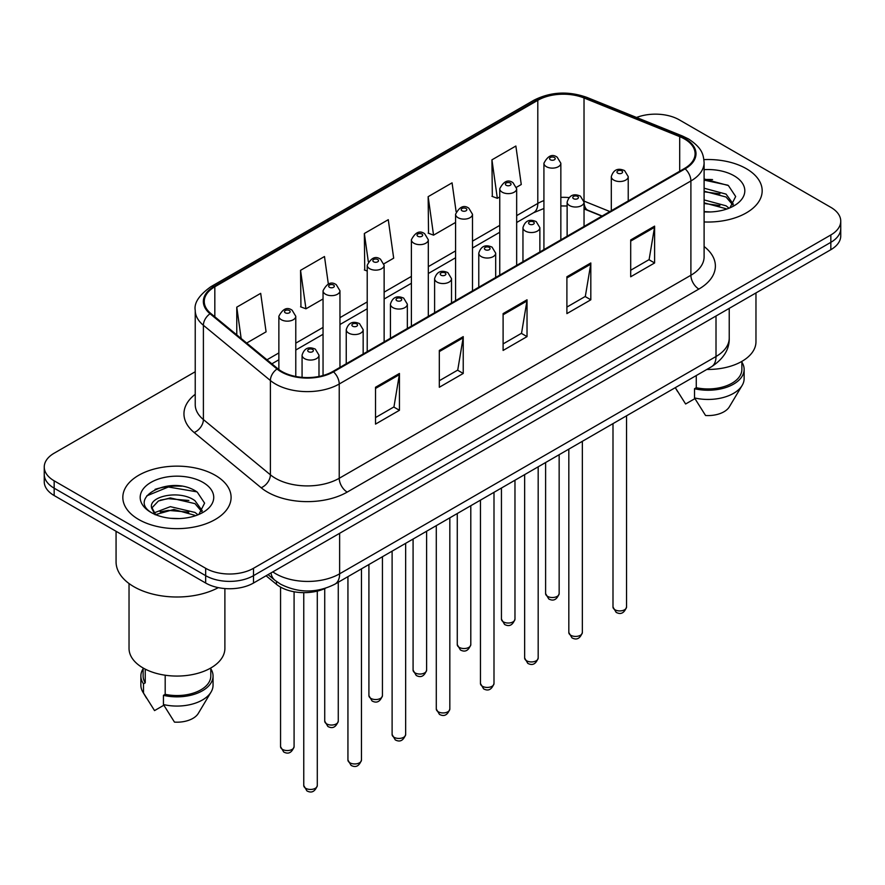 <?xml version="1.0" encoding="UTF-8"?>
<svg xmlns="http://www.w3.org/2000/svg" width="885" height="885" viewBox="0 0 885 885"><rect width="100%" height="100%" fill="white"/><g stroke="black" fill="none" stroke-linecap="round" stroke-linejoin="round"><path stroke-width="1.33" d="M601.889 216.15L585.051 209.347A45.113 26.041 0 0 0 584.045 208.948M325.437 588.304A33.829 19.536 180 0 1 276.452 584.321L266.075 575.77M746.32 168.681A54.129 31.252 0 0 0 703.918 159.61A54.129 31.252 0 0 1 746.32 168.681A54.129 31.252 0 0 1 762.173 190.773A54.129 31.252 0 0 0 746.32 168.681M215.232 475.289A54.129 31.252 0 0 0 156.247 468.519A54.129 31.252 0 0 0 122.827 497.392A54.129 31.252 0 0 0 138.679 519.484A54.129 31.252 0 0 0 197.676 526.265A54.129 31.252 0 0 0 231.096 497.392A54.129 31.252 0 0 0 215.232 475.289A54.129 31.252 0 0 0 156.247 468.519A54.129 31.252 0 0 0 122.827 497.392A54.129 31.252 0 0 0 138.679 519.484A54.129 31.252 0 0 0 197.676 526.265A54.129 31.252 0 0 0 231.096 497.392A54.129 31.252 0 0 0 215.232 475.289M684.514 138.978A36.086 20.831 180 0 1 695.09 153.713A36.086 20.831 180 0 1 684.514 168.449L332.86 371.479A36.086 20.831 180 0 1 277.779 368.691L210.785 313.456A36.086 20.831 180 0 1 204.258 301.497A36.086 20.831 180 0 1 214.823 286.773L537.803 100.304A36.086 20.831 180 0 1 584.023 97.969L679.702 136.644A36.086 20.831 180 0 1 684.514 138.978M685.156 138.613A36.993 21.351 0 0 0 680.211 136.224L584.531 97.538A36.993 21.351 0 0 0 537.162 99.939L214.192 286.397A36.993 21.351 0 0 0 210.044 313.755L277.038 368.99A36.993 21.351 0 0 0 333.49 371.844L685.156 168.814A36.993 21.351 0 0 0 685.156 138.613M195.231 371.744L54.162 453.197A33.829 19.536 0 0 0 44.25 467.003L44.25 481.739A33.829 19.536 0 0 0 54.162 495.545L205.663 583.027L205.663 575.659A33.829 19.536 0 0 0 253.508 575.659L830.838 242.335A33.829 19.536 0 0 0 840.75 228.529A33.829 19.536 0 0 1 830.838 242.335L253.508 575.659A33.829 19.536 0 0 1 205.663 575.659L54.162 488.188L205.663 575.659L205.663 568.292A33.829 19.536 0 0 0 253.508 568.292L830.838 234.968A33.829 19.536 0 0 0 840.75 221.161A33.829 19.536 0 0 0 830.838 207.344L679.337 119.873A33.829 19.536 0 0 0 636.558 117.473M44.25 474.371A33.829 19.536 0 0 0 54.162 488.188A33.829 19.536 0 0 1 44.25 474.371M375.517 387.265L375.517 424.103L399.445 410.286L399.445 373.459L375.517 387.265M375.517 417.565L393.947 406.923L399.345 374.676A9.027 5.21 -120 0 0 399.445 373.459M393.781 407.023L399.445 410.286M439.314 350.438L439.314 387.265L463.231 373.459L463.231 336.621L439.314 350.438M439.314 380.727L457.733 370.096L463.132 337.849A9.027 5.21 -120 0 0 463.231 336.621M457.578 370.184L463.231 373.459M630.695 239.946L630.695 276.773L654.612 262.967L654.612 226.129L630.695 239.946M630.695 270.246L649.114 259.604L654.513 227.357A9.027 5.21 -120 0 0 654.612 226.129M648.948 259.692L654.612 262.967M566.898 276.773L566.898 313.611L590.815 299.794L590.815 262.967L566.898 276.773M566.898 307.073L585.317 296.431L590.726 264.184A9.027 5.21 -120 0 0 590.815 262.967M585.162 296.53L590.815 299.794M503.1 313.611L503.1 350.438L527.029 336.621L527.029 299.794L503.1 313.611M503.1 343.9L521.53 333.269L526.929 301.022A9.027 5.21 -120 0 0 527.029 299.794M521.365 333.357L527.029 336.621M704.106 221.947A54.129 31.252 0 0 0 762.173 190.773A54.129 31.252 0 0 1 704.106 221.947M44.25 467.003A33.829 19.536 0 0 0 54.162 480.82L205.663 568.292M246.672 343.048L266.086 331.831L260.688 293.344L236.771 307.161L236.771 334.873M456.107 211.648L452.069 182.852L428.152 196.669L428.528 233.275M516.497 187.266L521.265 184.511L515.866 146.025L491.938 159.842L492.325 196.448M328.335 283.997L324.485 256.517L300.557 270.334L300.944 306.94M383.968 263.774L393.681 258.166L388.272 219.69L364.354 233.496L364.742 270.102M367.22 271.031L364.354 269.958M364.354 233.496L368.304 261.628M428.152 196.669L433.55 235.156L455.576 222.434M433.55 235.156L428.152 233.131M491.938 159.842L497.337 198.317L499.748 196.935M497.337 198.317L491.938 196.304M300.557 270.334L305.956 308.81L323.047 298.953M305.956 308.81L300.557 306.796M236.771 307.161L241.162 338.501M181.469 486.208A45.113 26.041 0 0 0 155.074 489.35M712.547 179.6A45.113 26.041 0 0 0 704.106 179.566M205.663 583.027A33.829 19.536 0 0 0 253.508 583.027L830.838 249.703A33.829 19.536 0 0 0 840.75 235.897L840.75 221.161M706.827 369.443A47.923 27.667 0 0 0 755.967 341.787L755.967 292.935M704.106 211.603L710.478 211.957M704.106 199.91L726.065 205.807L729.052 208.196M704.106 202.842L726.065 208.727M704.106 188.217L726.065 194.114L733.388 204.225M704.106 191.182L726.065 197.023L732.813 204.988M704.106 211.88A36.772 21.229 0 0 0 734.041 205.785A36.772 21.229 0 0 0 734.041 175.761A36.772 21.229 0 0 0 704.106 169.666M729.915 207.842L735.678 196.525L728.388 185.551L704.106 178.969M675.388 387.796L685.621 403.991L694.913 398.626M696.263 375.55L696.263 387.719A33.829 19.536 0 0 0 741.873 369.41L741.873 361.379M696.263 387.719L694.515 388.725L694.515 397.929L705.555 415.496A22.556 13.021 0 0 0 729.362 406.801L742.15 385.417A36.086 20.831 0 0 0 744.13 378.614L744.13 369.41A36.086 20.831 0 0 0 741.873 362.153M694.515 397.929A36.086 20.831 0 0 0 742.15 385.417M694.515 388.725A36.086 20.831 0 0 0 744.13 369.41M704.106 180.109L727.89 185.208M704.106 191.802L719.936 193.859M704.106 203.495L719.903 205.541M116.068 531.288L116.068 561.842A60.899 35.157 0 0 0 133.9 586.711A60.899 35.157 0 0 0 218.352 587.629M129.033 583.536L129.033 648.395A47.923 27.667 0 0 0 143.071 667.965A47.923 27.667 0 0 0 195.297 673.961A47.923 27.667 0 0 0 224.89 648.395L224.89 588.558M170.805 518.322L179.401 518.577M153.946 512.924L170.362 506.662L194.988 512.415L197.975 514.816M155.152 514.749L173.891 509.45L194.988 515.347M151.468 506.751L155.683 514.705M151.512 507.459C148.901 496.153 179.932 489.471 194.988 500.722L202.311 510.844M151.623 508.211L158.426 500.976L170.318 497.923L194.988 503.642L201.736 511.607M198.837 514.451L204.601 503.145L197.311 492.16C171.513 473.619 125.67 498.056 152.143 513.034L152.264 513.123M202.964 482.38A36.772 21.229 0 0 0 150.959 482.38A36.772 21.229 0 0 0 150.959 512.404A36.772 21.229 0 0 0 202.964 512.404A36.772 21.229 0 0 0 202.964 482.38M143.127 667.998L143.127 676.018A33.829 19.536 0 0 0 145.251 682.822L145.251 669.149M143.127 668.772A36.086 20.831 0 0 0 140.87 676.018L140.87 685.233A36.086 20.831 0 0 0 142.85 692.026A36.086 20.831 0 0 0 143.503 693.032L154.543 710.6L163.836 705.234M143.503 693.032L143.503 683.828L145.251 682.822M140.87 676.018A36.086 20.831 0 0 0 143.503 683.828M155.085 514.716L151.589 508.034M165.185 675.222L165.185 694.327A33.829 19.536 0 0 0 210.796 676.018L210.796 667.998M165.185 694.327L163.437 695.333L163.437 704.548L174.478 722.116A22.556 13.021 0 0 0 198.284 713.421L211.072 692.026A36.086 20.831 0 0 0 213.053 685.233L213.053 676.018A36.086 20.831 0 0 0 210.796 668.772M163.437 704.548A36.086 20.831 0 0 0 211.072 692.026M163.437 695.333A36.086 20.831 0 0 0 213.053 676.018M146.766 495.854L168.36 486.993L196.813 491.828M160.251 500.158L168.36 498.686L188.859 500.479M160.152 511.873L168.36 510.38L188.826 512.161M153.791 512.747L154.421 512.448M276.452 581.478L276.452 584.321M704.106 246.517A56.386 32.557 180 0 1 698.873 289.063L347.208 492.093A11.273 6.516 60 0 1 339.232 478.287L690.897 275.257A45.113 26.041 0 0 0 704.106 256.838L704.106 162.552A45.113 26.041 180 0 1 690.897 180.971A11.273 6.516 -120 0 0 685.156 168.814M347.208 492.093A56.386 32.557 180 0 1 267.469 492.093A56.386 32.557 180 0 1 261.152 487.746L194.158 432.511A56.386 32.557 180 0 1 195.231 394.301M275.445 478.287A45.113 26.041 0 0 0 339.232 478.287L339.232 384.001A45.113 26.041 180 0 1 270.39 380.517L203.395 325.282A45.113 26.041 180 0 1 195.231 310.347L195.231 404.633A45.113 26.041 0 0 0 203.395 419.567L270.39 474.802A45.113 26.041 0 0 0 275.445 478.287M704.106 162.552C703.376 154.798 702.657 148.348 688.563 138.978L682.634 136.102A11.273 5.277 112 0 0 680.211 136.224M682.634 136.102L586.954 97.416C568.27 90.812 550.536 91.763 533.755 100.293A11.273 6.516 60 0 1 537.162 99.939M214.192 286.397A11.273 6.516 -120 0 0 210.785 286.762C199.081 295.181 193.892 303.035 195.231 310.347M210.044 313.755A11.273 7.545 129.5 0 0 203.395 325.282L203.395 419.567A11.273 7.545 -50.5 0 1 194.158 432.511M586.954 97.416A11.273 5.277 112 0 0 584.531 97.538M277.038 368.99A11.273 7.545 129.5 0 0 270.39 380.517L270.39 474.802A11.273 7.545 -50.5 0 1 261.152 487.746M333.49 371.844A11.273 6.516 60 0 1 339.232 384.001L690.897 180.971L690.897 275.257A11.273 6.516 60 0 0 698.873 289.063M253.508 568.292L253.508 583.027M830.838 234.968L830.838 249.703M54.162 480.82L54.162 495.545M214.823 286.773L214.823 316.786M679.702 136.644L679.702 171.225M584.023 97.969L584.023 201.094A36.086 20.831 0 0 0 583.956 201.072M609.865 211.548L584.023 201.094A20.3 9.503 -68 0 0 584.023 201.603M568.933 197.576A36.086 20.831 0 0 0 560.847 197.377M543.921 200.596A36.086 20.831 0 0 0 537.803 203.428L516.663 215.63M537.803 100.304L537.803 203.428A20.3 11.715 60 0 1 533.6 212.721L516.663 222.5M499.748 225.398L472.49 241.14M455.576 250.909L428.307 266.639M411.392 276.408L384.134 292.15M367.22 301.918L339.962 317.649M323.047 327.417L295.778 343.159M278.863 352.927L266.982 359.786M602.132 216.006L588.049 210.309A20.3 9.503 -68 0 1 584.045 202.211M503.1 314.772L526.929 301.022M566.898 277.945L590.726 264.184M630.695 241.107L654.513 227.357M439.314 351.599L463.132 337.849M375.517 388.438L399.345 374.676M272.812 571.876A45.113 26.041 0 0 0 275.843 573.812A45.113 26.041 0 0 0 339.63 573.812L716.009 356.511A45.113 26.041 0 0 0 729.229 338.103C729.55 349.287 723.598 358.867 711.341 366.844L334.961 584.144A22.556 13.021 60 0 0 339.63 573.812L339.63 533.301M716.009 316L716.009 356.511A22.556 13.021 60 0 1 711.341 366.844M270.987 572.938A22.556 15.089 129.5 0 0 274.914 580.272L268.066 574.619M626.536 607.01C624.301 613.095 620.839 614.876 616.148 612.354L612.995 607.01A6.77 3.905 0 0 0 614.975 609.776A6.77 3.905 0 0 0 622.354 610.617A6.77 3.905 0 0 0 626.536 607.01L626.536 415.806M613.781 180.097A8.463 4.879 180 0 1 611.303 176.635C613.471 169.699 617.896 167.685 624.578 170.606L628.228 176.635A8.463 4.879 180 0 1 623.007 181.148A8.463 4.879 180 0 1 613.781 180.097M621.757 170.882A2.821 1.626 0 0 0 617.774 170.882A2.821 1.626 0 0 0 617.774 173.183A2.821 1.626 0 0 0 621.757 173.183A2.821 1.626 0 0 0 621.757 170.882M547.594 596.379A6.77 3.905 0 0 0 554.972 597.22A6.77 3.905 0 0 0 559.154 593.614C556.919 599.698 553.457 601.479 548.766 598.957L545.614 593.614A6.77 3.905 0 0 0 547.594 596.379M560.847 239.846L560.847 163.238A8.463 4.879 180 0 1 555.625 167.752A8.463 4.879 180 0 1 546.399 166.701A8.463 4.879 180 0 1 543.921 163.238L543.921 249.614M550.393 159.787A2.821 1.626 0 0 0 554.375 159.787A2.821 1.626 0 0 0 554.375 157.486A2.821 1.626 0 0 0 550.393 157.486A2.821 1.626 0 0 0 550.393 159.787M582.352 632.521C580.129 638.605 576.666 640.386 571.975 637.864L568.823 632.521A6.77 3.905 0 0 0 570.803 635.275A6.77 3.905 0 0 0 578.182 636.127A6.77 3.905 0 0 0 582.352 632.521L582.352 441.305M569.608 205.597A8.463 4.879 180 0 1 567.13 202.145C569.287 195.209 573.712 193.195 580.405 196.116L584.045 202.145A8.463 4.879 180 0 1 578.823 206.659A8.463 4.879 180 0 1 569.608 205.597M577.584 196.393A2.821 1.626 0 0 0 573.591 196.393A2.821 1.626 0 0 0 573.591 198.694A2.821 1.626 0 0 0 577.584 198.694A2.821 1.626 0 0 0 577.584 196.393M538.18 658.02C535.945 664.104 532.493 665.885 527.792 663.363L524.65 658.02A6.77 3.905 0 0 0 526.63 660.785A6.77 3.905 0 0 0 533.998 661.637A6.77 3.905 0 0 0 538.18 658.02L538.18 466.815M525.436 231.107A8.463 4.879 180 0 1 522.958 227.655C525.115 220.708 529.54 218.695 536.221 221.615L539.872 227.655A8.463 4.879 180 0 1 534.651 232.158A8.463 4.879 180 0 1 525.436 231.107M533.401 221.892A2.821 1.626 0 0 0 529.418 221.892A2.821 1.626 0 0 0 529.418 224.193A2.821 1.626 0 0 0 533.401 224.193A2.821 1.626 0 0 0 533.401 221.892M493.996 683.53C491.772 689.614 488.31 691.395 483.619 688.873L480.466 683.53A6.77 3.905 0 0 0 482.447 686.295A6.77 3.905 0 0 0 489.825 687.136A6.77 3.905 0 0 0 493.996 683.53L493.996 492.314M481.252 256.606A8.463 4.879 180 0 1 478.774 253.154C480.942 246.218 485.367 244.205 492.049 247.125L495.688 253.154A8.463 4.879 180 0 1 490.467 257.668A8.463 4.879 180 0 1 481.252 256.606M489.228 247.402A2.821 1.626 0 0 0 485.245 247.402A2.821 1.626 0 0 0 485.245 249.703A2.821 1.626 0 0 0 489.228 249.703A2.821 1.626 0 0 0 489.228 247.402M449.823 709.029C447.6 715.124 444.137 716.905 439.447 714.372L436.294 709.029A6.77 3.905 0 0 0 438.274 711.794A6.77 3.905 0 0 0 445.653 712.646A6.77 3.905 0 0 0 449.823 709.029L449.823 517.825M437.079 282.116A8.463 4.879 180 0 1 434.601 278.664C436.759 271.717 441.184 269.715 447.876 272.624L451.516 278.664A8.463 4.879 180 0 1 446.294 283.178A8.463 4.879 180 0 1 437.079 282.116M445.055 272.901A2.821 1.626 0 0 0 441.062 272.901A2.821 1.626 0 0 0 441.062 275.213A2.821 1.626 0 0 0 445.055 275.213A2.821 1.626 0 0 0 445.055 272.901M503.421 621.878A6.77 3.905 0 0 0 510.8 622.73A6.77 3.905 0 0 0 514.97 619.124C512.747 625.208 509.284 626.989 504.594 624.467L501.441 619.124A6.77 3.905 0 0 0 503.421 621.878M516.663 265.356L516.663 188.748A8.463 4.879 180 0 1 511.441 193.262A8.463 4.879 180 0 1 502.226 192.2A8.463 4.879 180 0 1 499.748 188.748L499.748 275.124M506.209 185.297A2.821 1.626 0 0 0 510.202 185.297A2.821 1.626 0 0 0 510.202 182.996A2.821 1.626 0 0 0 506.209 182.996A2.821 1.626 0 0 0 506.209 185.297M459.249 647.389A6.77 3.905 0 0 0 466.616 648.24A6.77 3.905 0 0 0 470.798 644.623C468.563 650.707 465.112 652.488 460.41 649.966L457.268 644.623A6.77 3.905 0 0 0 459.249 647.389M472.49 290.855L472.49 214.258A8.463 4.879 180 0 1 467.269 218.761A8.463 4.879 180 0 1 458.054 217.71A8.463 4.879 180 0 1 455.576 214.258L455.576 300.623M462.036 210.796A2.821 1.626 0 0 0 466.019 210.796A2.821 1.626 0 0 0 466.019 208.495A2.821 1.626 0 0 0 462.036 208.495A2.821 1.626 0 0 0 462.036 210.796M415.065 672.899A6.77 3.905 0 0 0 422.444 673.739A6.77 3.905 0 0 0 426.614 670.133C424.391 676.217 420.928 677.998 416.238 675.476L413.085 670.133A6.77 3.905 0 0 0 415.065 672.899M428.307 316.365L428.307 239.758A8.463 4.879 180 0 1 423.085 244.271A8.463 4.879 180 0 1 413.87 243.209A8.463 4.879 180 0 1 411.392 239.758L411.392 326.134M417.864 236.306A2.821 1.626 0 0 0 421.846 236.306A2.821 1.626 0 0 0 421.846 234.005A2.821 1.626 0 0 0 417.864 234.005A2.821 1.626 0 0 0 417.864 236.306M405.651 734.539C403.416 740.623 399.954 742.404 395.263 739.882L392.11 734.539A6.77 3.905 0 0 0 394.102 737.305A6.77 3.905 0 0 0 401.469 738.145A6.77 3.905 0 0 0 405.651 734.539L405.651 543.335M392.896 307.615A8.463 4.879 180 0 1 390.429 304.163C392.586 297.227 397.011 295.214 403.693 298.134L407.343 304.163A8.463 4.879 180 0 1 402.122 308.677A8.463 4.879 180 0 1 392.896 307.615M400.872 298.411A2.821 1.626 0 0 0 396.889 298.411A2.821 1.626 0 0 0 396.889 300.712A2.821 1.626 0 0 0 400.872 300.712A2.821 1.626 0 0 0 400.872 298.411M361.467 760.049C359.244 766.133 355.781 767.914 351.091 765.392L347.938 760.049A6.77 3.905 0 0 0 349.918 762.804A6.77 3.905 0 0 0 357.297 763.655A6.77 3.905 0 0 0 361.467 760.049L361.467 568.834M348.723 333.125A8.463 4.879 180 0 1 346.245 329.674C348.413 322.737 352.827 320.724 359.52 323.633L363.16 329.674A8.463 4.879 180 0 1 357.938 334.187A8.463 4.879 180 0 1 348.723 333.125M356.699 323.921A2.821 1.626 0 0 0 352.706 323.921A2.821 1.626 0 0 0 352.706 326.222A2.821 1.626 0 0 0 356.699 326.222A2.821 1.626 0 0 0 356.699 323.921M317.295 785.548C315.071 791.633 311.608 793.414 306.907 790.891L303.765 785.548A6.77 3.905 0 0 0 305.745 788.314A6.77 3.905 0 0 0 313.113 789.154A6.77 3.905 0 0 0 317.295 785.548L317.295 591.114M304.551 358.635A8.463 4.879 180 0 1 302.073 355.173C304.23 348.236 308.655 346.223 315.337 349.144L318.987 355.173A8.463 4.879 180 0 1 313.766 359.686A8.463 4.879 180 0 1 304.551 358.635M312.527 349.42A2.821 1.626 0 0 0 308.533 349.42A2.821 1.626 0 0 0 308.533 351.721A2.821 1.626 0 0 0 312.527 351.721A2.821 1.626 0 0 0 312.527 349.42M370.892 698.398A6.77 3.905 0 0 0 378.271 699.25A6.77 3.905 0 0 0 382.442 695.632C380.218 701.716 376.756 703.509 372.065 700.975L368.912 695.632A6.77 3.905 0 0 0 370.892 698.398M384.134 341.864L384.134 265.268A8.463 4.879 180 0 1 378.913 269.77A8.463 4.879 180 0 1 369.698 268.719A8.463 4.879 180 0 1 367.22 265.268L367.22 351.633M373.68 261.816A2.821 1.626 0 0 0 377.674 261.816A2.821 1.626 0 0 0 377.674 259.504A2.821 1.626 0 0 0 373.68 259.504A2.821 1.626 0 0 0 373.68 261.816M326.72 723.908A6.77 3.905 0 0 0 334.087 724.749A6.77 3.905 0 0 0 338.269 721.142C336.034 727.227 332.572 729.008 327.881 726.485L324.729 721.142A6.77 3.905 0 0 0 326.72 723.908M339.962 367.375L339.962 290.767A8.463 4.879 180 0 1 334.74 295.28A8.463 4.879 180 0 1 325.514 294.218A8.463 4.879 180 0 1 323.047 290.767L323.047 375.505M329.508 287.315A2.821 1.626 0 0 0 333.49 287.315A2.821 1.626 0 0 0 333.49 285.014A2.821 1.626 0 0 0 329.508 285.014A2.821 1.626 0 0 0 329.508 287.315M282.536 749.407A6.77 3.905 0 0 0 289.915 750.259A6.77 3.905 0 0 0 294.085 746.652C291.862 752.737 288.399 754.518 283.709 751.996L280.556 746.652A6.77 3.905 0 0 0 282.536 749.407M295.778 376.479L295.778 316.277A8.463 4.879 180 0 1 290.557 320.79A8.463 4.879 180 0 1 281.341 319.728A8.463 4.879 180 0 1 278.863 316.277L278.863 369.543M285.335 312.825A2.821 1.626 0 0 0 289.318 312.825A2.821 1.626 0 0 0 289.318 310.524A2.821 1.626 0 0 0 285.335 310.524A2.821 1.626 0 0 0 285.335 312.825M533.755 100.293L210.785 286.762M588.049 210.309L584.045 208.893M567.13 205.995L560.847 205.951M543.921 208.495L533.6 212.721M499.748 232.268L472.49 247.999M455.576 257.767L428.307 273.509M411.392 283.277L384.134 299.008M367.22 308.776L339.962 324.518M323.047 334.287L295.778 350.029M278.863 359.786L271.872 363.823M334.961 584.144C316.808 593.26 298.665 593.26 280.512 584.144L274.914 580.272M729.229 338.103L729.229 308.367M612.995 607.01L612.995 423.616M611.303 210.707L611.303 176.635M628.228 200.95L628.228 176.635M559.154 593.614L559.154 454.702M560.847 163.238L557.196 157.209C552.295 153.669 547.87 155.683 543.921 163.238M545.614 593.614L545.614 462.523M568.823 632.521L568.823 449.126M567.13 236.218L567.13 202.145M584.045 226.449L584.045 202.145M524.65 658.02L524.65 474.625M522.958 261.717L522.958 227.655M539.872 251.959L539.872 227.655M480.466 683.53L480.466 500.136M478.774 287.227L478.774 253.154M495.688 277.459L495.688 253.154M436.294 709.029L436.294 525.635M434.601 312.737L434.601 278.664M451.516 302.969L451.516 278.664M514.97 619.124L514.97 480.212M516.663 188.748L513.023 182.719C508.112 179.168 503.687 181.182 499.748 188.748M501.441 619.124L501.441 488.022M470.798 644.623L470.798 505.722M472.49 214.258L468.84 208.218C463.939 204.678 459.514 206.692 455.576 214.258M457.268 644.623L457.268 513.532M426.614 670.133L426.614 531.221M428.307 239.758L424.667 233.728C419.755 230.177 415.342 232.191 411.392 239.758M413.085 670.133L413.085 539.031M677.589 391.546L675.277 387.663M146.512 698.154L142.85 692.026M392.11 734.539L392.11 551.145M390.429 338.236L390.429 304.163M407.343 328.468L407.343 304.163M347.938 760.049L347.938 576.644M346.245 363.746L346.245 329.674M363.16 353.978L363.16 329.674M303.765 785.548L303.765 592.651M302.073 377.353L302.073 355.173M318.987 376.457L318.987 355.173M382.442 695.632L382.442 556.731M384.134 265.268L380.495 259.228C375.583 255.688 371.158 257.701 367.22 265.268M368.912 695.632L368.912 564.541M338.269 721.142L338.269 582.23M339.962 290.767L336.311 284.738C331.41 281.198 326.985 283.2 323.047 290.767M324.729 721.142L324.729 588.625M294.085 746.652L294.085 591.766M295.778 316.277L292.138 310.237C287.227 306.697 282.802 308.71 278.863 316.277M280.556 746.652L280.556 587.109"/></g></svg>
